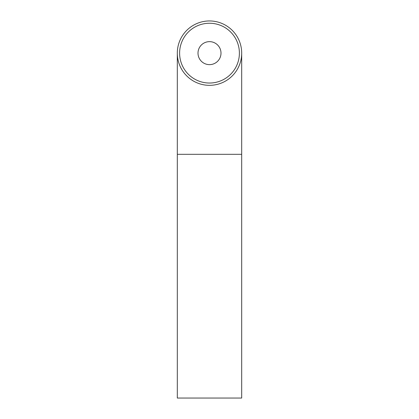 <?xml version="1.0" encoding="UTF-8"?>
<svg xmlns="http://www.w3.org/2000/svg" width="419" height="419" viewBox="0 0 419 419"><rect width="100%" height="100%" fill="white"/><g stroke="black" fill="none" stroke-linecap="round" stroke-linejoin="round"><path stroke-width="0.63" d="M209.5 23.249A29.89 29.89 0 0 0 179.61 53.14A29.89 29.89 0 0 0 209.5 83.035A29.89 29.89 0 0 0 239.39 53.14A29.89 29.89 0 0 0 209.5 23.249M209.5 41.643A11.496 11.496 0 0 0 198.004 53.14A11.496 11.496 0 0 0 209.5 64.636A11.496 11.496 0 0 0 220.996 53.14A11.496 11.496 0 0 0 209.5 41.643M177.31 154.312L177.31 398.05L241.69 398.05L241.69 154.312L177.31 154.312L177.31 53.14M209.5 20.95A32.19 32.19 0 0 1 241.69 53.14A32.19 32.19 0 0 1 209.5 85.335A32.19 32.19 0 0 1 177.31 53.14A32.19 32.19 0 0 1 209.5 20.95M241.69 154.312L241.69 53.14"/></g></svg>
